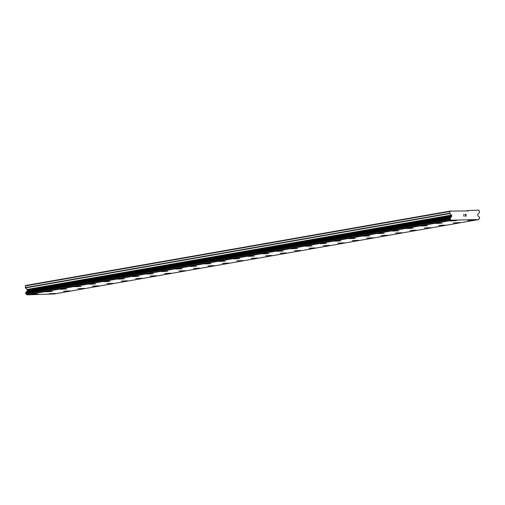 <?xml version="1.0" encoding="UTF-8"?>
<svg xmlns="http://www.w3.org/2000/svg" width="505" height="505" viewBox="0 0 505 505"><rect width="100%" height="100%" fill="white"/><g stroke="black" fill="none" stroke-linecap="round" stroke-linejoin="round"><path stroke-width="0.76" d="M474.107 220.066L467.706 220.376M459.67 222.591L453.269 222.907M445.233 225.123L438.839 225.432M445.05 225.186L438.839 225.438L445.05 225.186M430.613 227.704L424.402 227.963L430.613 227.704M430.803 227.654L424.402 227.97M416.366 230.185L409.965 230.501M401.93 232.717L395.529 233.032M387.493 235.248L381.092 235.564M373.056 237.773L366.655 238.089M372.867 237.836L366.655 238.095L372.867 237.836M358.43 240.361L352.219 240.62L358.43 240.361M358.619 240.311L352.219 240.62M344.183 242.842L337.782 243.151M329.746 245.367L323.351 245.682M315.316 247.898L308.915 248.214M300.879 250.43L294.478 250.745M286.442 252.961L280.041 253.27M271.816 255.543L265.605 255.801L271.816 255.543M272.006 255.492L265.605 255.808M257.569 258.023L251.168 258.339M243.132 260.555L236.738 260.864M228.696 263.086L222.295 263.395M214.259 265.611L207.864 265.927M199.828 268.149L193.428 268.452M185.202 270.724L178.991 270.983L185.202 270.724M185.392 270.674L178.991 270.989M170.955 273.205L164.554 273.521M156.518 275.736L150.118 276.052M142.082 278.268L135.681 278.583M127.645 280.793L121.251 281.108M127.456 280.856L121.244 281.115L127.456 280.856M113.025 283.381L106.814 283.64L113.025 283.381M113.208 283.33L106.807 283.64M98.772 285.855L92.377 286.171M84.341 288.393L77.94 288.702M69.905 290.918L63.504 291.233M55.468 293.449L49.067 293.765M456.438 220.634L450.037 220.95M442.001 223.172L435.607 223.475M427.381 225.748L421.17 226.006L427.381 225.748M427.565 225.697L421.164 226.013M413.134 228.228L406.733 228.544M398.697 230.76L392.297 231.075M384.261 233.291L377.86 233.607M369.824 235.816L363.423 236.132M369.635 235.879L363.423 236.138L369.635 235.879M355.198 238.404L348.987 238.663L355.198 238.404M355.387 238.354L348.987 238.663M340.951 240.885L334.55 241.194M326.514 243.416L320.113 243.726M312.077 245.941L305.676 246.257M297.647 248.473L291.246 248.788M283.21 251.004L276.809 251.313M268.584 253.586L262.373 253.845L268.584 253.586M268.774 253.535L262.373 253.851M254.337 256.067L247.936 256.382M239.9 258.598L233.499 258.907M225.464 261.129L219.063 261.439M211.027 263.654L204.626 263.97M196.596 266.185L190.196 266.495M181.97 268.767L175.759 269.026L181.97 268.767M182.16 268.717L175.759 269.032M167.723 271.248L161.322 271.564M153.286 273.779L146.886 274.095M138.85 276.311L132.449 276.626M124.413 278.836L118.012 279.151M109.787 281.424L103.576 281.683L109.787 281.424M109.976 281.373L103.576 281.683M95.54 283.905L89.139 284.214M81.109 286.436L74.708 286.745M66.673 288.961L60.272 289.277M52.236 291.492L45.835 291.808M37.799 294.024L31.398 294.333M478.664 219.555L54.25 293.954L26.841 294.844L450.946 220.079A0.972 0.915 80.1 0 0 450.226 219.328L450.163 218.223A0.972 0.915 80.1 0 0 450.763 217.478L451.527 216.538A0.852 0.802 80.1 0 0 451.729 215.925L451.716 215.66A0.852 0.802 80.1 0 0 451.451 215.067L449.879 213.527A0.429 0.404 -99.9 0 1 449.747 213.23L450.043 211.096L468.539 210.92L468.918 210.478L478.961 210.156L479.466 212.264A0.429 0.404 -99.9 0 1 479.359 212.573L477.945 214.208A0.852 0.802 80.1 0 0 477.736 214.821L477.749 215.079A0.852 0.802 80.1 0 0 478.014 215.679L478.866 216.563A0.972 0.915 80.1 0 0 479.535 217.27L479.58 218.375A0.972 0.915 80.1 0 0 478.936 219.17L478.664 219.555L451.022 220.212M450.043 211.096L25.629 285.489L25.332 287.629A0.429 0.404 80.1 0 0 25.465 287.926L27.036 289.466A0.852 0.802 80.1 0 1 27.302 290.059L27.314 290.325A0.852 0.802 80.1 0 1 27.112 290.937L26.348 291.877A0.972 0.915 80.1 0 1 25.749 292.622L25.812 293.727A0.972 0.915 80.1 0 1 26.531 294.478L26.607 294.611M465.951 216.071L465.913 215.332L465.951 216.071L465.061 216.096L465.951 216.071M465.913 215.332L465.421 215.225M465.907 215.212L465.875 214.473L465.907 215.212M465.875 214.473L464.985 214.505L465.982 214.347L466.071 216.184L465.061 216.096M466.071 216.191L465.982 214.347L464.979 214.379M463.861 216.254L463.741 214.417M465.932 211.002L468.918 210.478M26.841 294.844L451.255 220.445M26.348 291.877L450.763 217.478M26.462 291.682L450.877 217.283M25.25 285.931L449.665 211.532M26.531 294.478L450.946 220.079M25.812 293.727L450.226 219.328M25.622 293.481L450.037 219.082M25.591 292.875L450.005 218.476M25.749 292.622L450.163 218.223M27.112 290.937L451.527 216.538M27.314 290.325L451.729 215.925M27.302 290.059L451.716 215.66M27.036 289.466L451.451 215.067M25.465 287.926L449.879 213.527M25.332 287.629L449.747 213.23"/></g></svg>
